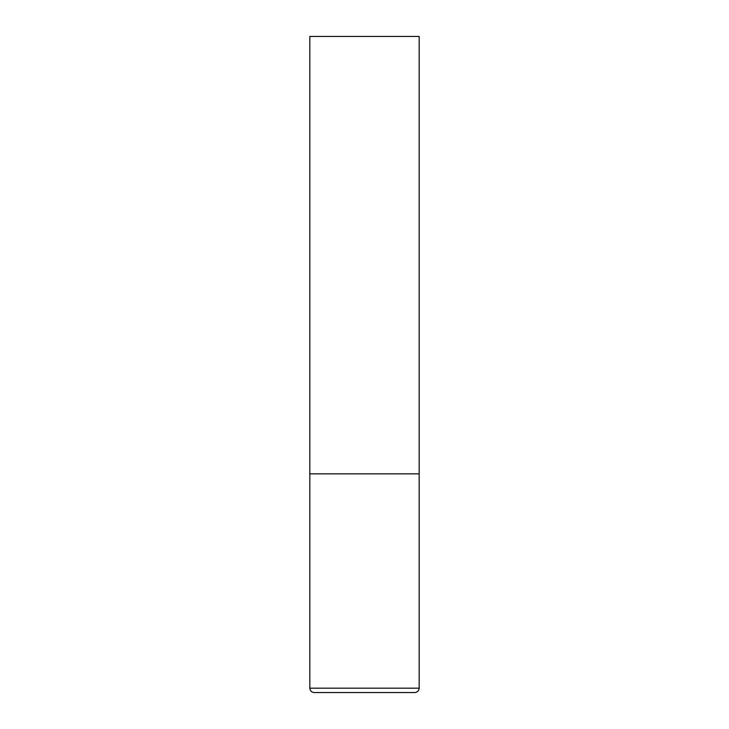 <?xml version="1.0" encoding="UTF-8"?>
<svg xmlns="http://www.w3.org/2000/svg" width="729" height="729" viewBox="0 0 729 729"><rect width="100%" height="100%" fill="white"/><g stroke="black" fill="none" stroke-linecap="round" stroke-linejoin="round"><path stroke-width="1.09" d="M309.825 688.176L419.175 688.176L419.175 473.85L309.825 473.85L419.175 473.85L419.175 36.45L309.825 36.45L309.825 688.176C310.08 690.837 311.538 692.295 314.199 692.55L414.801 692.55L314.199 692.55M419.175 688.176C418.92 690.837 417.462 692.295 414.801 692.55"/></g></svg>
